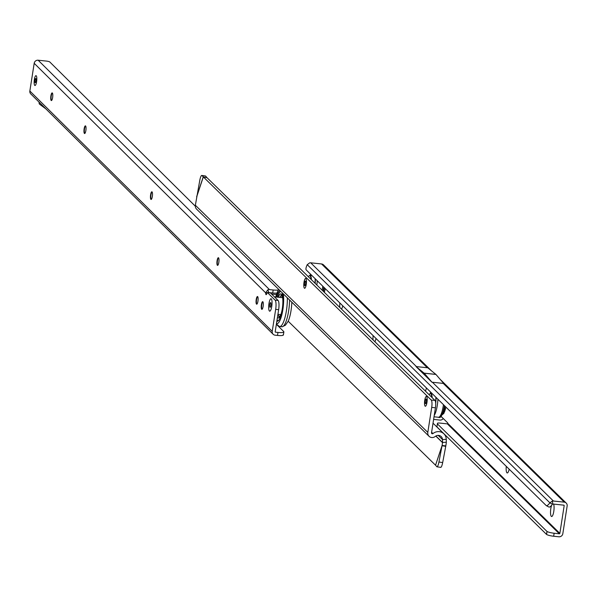 <?xml version="1.0" encoding="UTF-8"?>
<svg xmlns="http://www.w3.org/2000/svg" width="597" height="597" viewBox="0 0 597 597"><rect width="100%" height="100%" fill="white"/><g stroke="black" fill="none" stroke-linecap="round" stroke-linejoin="round"><path stroke-width="0.9" d="M271.769 306.351A6.254 1.575 96 0 1 270.135 311.007A6.254 1.575 96 0 1 268.963 303.567A6.254 1.575 96 0 1 271.404 298.993A6.254 1.575 96 0 1 271.769 306.351M36.589 81.692A4.94 1.239 96 0 1 35.305 85.371A4.94 1.239 96 0 1 34.372 79.491A4.94 1.239 96 0 1 36.305 75.879A4.94 1.239 96 0 1 36.589 81.692A4.94 1.239 -84 0 0 36.305 75.879A4.94 1.239 -84 0 0 34.372 79.491A4.94 1.239 -84 0 0 35.305 85.371A4.94 1.239 -84 0 0 36.589 81.692M51.543 100.52A3.866 0.97 96 0 1 51.491 100.453A3.866 0.97 96 0 1 51.26 95.908A3.866 0.97 96 0 1 52.267 93.035A3.866 0.97 96 0 1 52.342 92.983M84.789 133.482A3.866 0.97 96 0 1 84.729 133.415A3.866 0.97 96 0 1 84.505 128.877A3.866 0.97 96 0 1 85.505 125.997A3.866 0.97 96 0 1 85.58 125.945M151.265 199.413A3.866 0.97 96 0 1 151.205 199.346A3.866 0.97 96 0 1 150.981 194.809A3.866 0.97 96 0 1 151.989 191.928A3.866 0.97 96 0 1 152.056 191.876M217.748 265.344A3.866 0.97 96 0 1 217.689 265.277A3.866 0.97 96 0 1 217.465 260.732A3.866 0.97 96 0 1 218.472 257.859A3.866 0.97 96 0 1 218.539 257.807M256.874 304.142A3.866 0.97 96 0 1 256.814 304.074A3.866 0.97 96 0 1 256.591 299.537A3.866 0.97 96 0 1 257.598 296.657A3.866 0.97 96 0 1 257.665 296.605M262.068 309.298A3.866 0.97 96 0 1 262.008 309.231A3.866 0.97 96 0 1 261.784 304.686A3.866 0.97 96 0 1 262.792 301.806A3.866 0.97 96 0 1 262.859 301.754M52.626 97.587A3.866 0.97 96 0 1 51.349 100.572A3.866 0.97 96 0 1 50.894 95.871A3.866 0.97 96 0 1 52.163 92.893A3.866 0.97 96 0 1 52.626 97.587M85.864 130.556A3.866 0.97 96 0 1 84.595 133.534A3.866 0.97 96 0 1 84.132 128.84A3.866 0.97 96 0 1 85.401 125.855A3.866 0.97 96 0 1 85.864 130.556M152.339 196.48A3.866 0.97 96 0 1 151.071 199.465A3.866 0.97 96 0 1 150.608 194.764A3.866 0.97 96 0 1 151.884 191.786A3.866 0.97 96 0 1 152.339 196.48M218.823 262.411A3.866 0.97 96 0 1 217.554 265.396A3.866 0.97 96 0 1 217.092 260.695A3.866 0.97 96 0 1 218.36 257.71A3.866 0.97 96 0 1 218.823 262.411M257.949 301.216A3.866 0.97 96 0 1 256.68 304.194A3.866 0.97 96 0 1 256.217 299.5A3.866 0.97 96 0 1 257.486 296.515A3.866 0.97 96 0 1 257.949 301.216M263.143 306.365A3.866 0.97 96 0 1 261.874 309.35A3.866 0.97 96 0 1 261.411 304.649A3.866 0.97 96 0 1 262.68 301.664A3.866 0.97 96 0 1 263.143 306.365M276.366 324.253L283.679 331.507A7.724 1.478 -171.1 0 1 283.873 331.917A7.724 1.478 -171.1 0 1 277.971 332.439L275.575 332.193A0.463 0.44 -45.2 0 1 275.202 331.693L278.65 309.679A7.724 1.94 -84 0 0 278.09 300.47L270.411 292.858A1.545 0.388 -84 0 0 270.344 292.821A1.545 0.388 -84 0 0 270.262 292.843M283.209 334.507A7.724 1.478 -171.1 0 1 283.403 334.917A7.724 1.478 -171.1 0 1 277.501 335.439L275.105 335.186A3.552 3.373 -45.2 0 1 272.225 331.38L275.672 309.365A7.724 1.94 -84 0 0 275.12 300.157L267.441 292.545A1.545 0.388 -84 0 0 267.366 292.508A1.545 0.388 -84 0 0 266.956 293.224A3.089 0.776 96 0 1 266.135 294.649A3.089 0.776 96 0 1 265.628 292.814L267.038 292.963M31.969 95.087L30.768 93.901A3.552 3.373 -45.2 0 1 29.85 91.013L34.193 63.297A3.552 3.373 -45.2 0 1 38.148 60.215L46.32 61.073A3.089 0.59 8.9 0 1 49.708 61.887L195.309 206.181M268.598 293.127L268.769 292.612A0.463 0.44 -45.2 0 1 268.978 292.59L272.702 292.978A7.724 1.478 8.9 0 0 276.971 293.09M34.193 63.297L265.628 292.814L267.859 289.791A3.552 3.373 -45.2 0 1 269.448 289.59L273.172 289.985A7.724 1.478 8.9 0 0 278.403 289.926M39.059 102.117A3.246 0.813 -84 0 0 39.484 104.154L45.857 108.855M289.582 300A20.47 5.142 96 0 1 288.635 310.947A20.47 5.142 96 0 1 282.254 326.746A20.47 5.142 96 0 1 281.903 326.753L279.672 326.522A20.47 5.142 96 0 1 279.336 326.44L276.396 324.059M291.821 302.186A17.835 4.478 96 0 1 291.015 310.671A17.835 4.478 96 0 1 288.172 321.246L285.403 325.231L282.254 326.746M287.351 297.821A20.47 5.142 96 0 1 286.403 310.709A20.47 5.142 96 0 1 279.672 326.522M275.814 296.985A17.835 4.478 96 0 1 277.695 291.314A17.835 4.478 96 0 1 278.754 289.426M283.344 293.911A17.835 4.478 96 0 1 282.836 309.813A17.835 4.478 96 0 1 276.493 323.425M282.18 292.769A15.447 3.881 96 0 1 282.306 309.283A15.447 3.881 96 0 1 278.284 320.79A15.447 3.881 96 0 1 276.859 321.104M278.672 320.388A14.679 3.686 96 0 1 277.068 319.798M279.299 317.514A12.127 3.045 96 0 1 278.657 315.835M278.314 297.246A12.127 3.045 96 0 1 280.851 293.866A12.127 3.045 96 0 1 282.306 308.619A12.127 3.045 96 0 1 278.314 317.985A12.127 3.045 96 0 1 277.456 317.313M274.441 296.851A8.5 2.134 96 0 1 274.523 296.851A8.5 2.134 96 0 1 275.344 297.746M274.523 296.851L282.209 297.657A8.5 2.134 96 0 1 282.523 297.791M280.836 314.455A8.5 2.134 96 0 1 280.433 314.559L277.926 314.298M280.59 296.366A12.127 3.045 96 0 1 281.717 294.537M277.486 297.164A14.679 3.686 96 0 1 280.747 291.366M276.508 297.06A15.447 3.881 96 0 1 279.926 290.567M270.896 305.485A2.373 0.597 96 0 1 270.411 307.097A2.373 0.597 96 0 1 269.807 306.798A2.373 0.597 96 0 1 269.829 304.433A2.373 0.597 96 0 1 270.851 302.873A2.373 0.597 96 0 1 270.896 305.485M271.314 298.888A6.254 1.575 -84 0 0 268.963 303.567A6.254 1.575 -84 0 0 269.411 311.022A6.254 1.575 -84 0 0 270.135 311.007A6.254 1.575 -84 0 0 271.926 305.119A6.254 1.575 -84 0 0 271.404 298.993A6.254 1.575 -84 0 0 271.314 298.888M35.947 81.058A2.082 0.522 96 0 1 35.41 82.61A2.082 0.522 96 0 1 35.014 80.132A2.082 0.522 96 0 1 35.827 78.603A2.082 0.522 96 0 1 35.947 81.058M306.231 284.448A4.94 1.239 96 0 1 304.94 288.142A4.94 1.239 96 0 1 304.007 282.277A4.94 1.239 96 0 1 305.94 278.65A4.94 1.239 96 0 1 306.231 284.448A4.94 1.239 96 0 1 304.94 288.142A4.94 1.239 96 0 1 304.007 282.277A4.94 1.239 96 0 1 305.94 278.65A4.94 1.239 96 0 1 306.231 284.448M426.967 402.423A4.94 1.239 96 0 1 425.676 406.117A4.94 1.239 96 0 1 424.743 400.251A4.94 1.239 96 0 1 426.676 396.624A4.94 1.239 96 0 1 426.967 402.423A4.94 1.239 96 0 1 425.676 406.117A4.94 1.239 96 0 1 424.743 400.251A4.94 1.239 96 0 1 426.676 396.624A4.94 1.239 96 0 1 426.967 402.423M205.256 176.078A6.179 1.246 98.6 0 1 205.502 176.011A6.179 1.246 98.6 0 1 205.711 176.145L206.875 177.607M205.711 176.145L201.973 175.585A6.179 1.246 -81.4 0 0 201.764 175.443A6.179 1.246 -81.4 0 0 199.801 180.242L195.361 205.264A4.791 4.545 134.3 0 0 196.629 209.174L429.071 436.31A4.791 4.545 -45.7 0 1 427.81 432.4L431.706 407.4A6.179 1.552 -84 0 0 431.25 400.05L434.974 400.438A6.179 1.552 96 0 1 435.422 407.788L431.527 432.788A0.925 0.881 -45.7 0 0 432.967 433.571A8.5 8.067 134.3 0 1 443.914 433.825A8.5 8.067 134.3 0 1 446.257 439.317L446.31 442.228A4.791 4.545 -45.7 0 1 446.257 443.049L445.817 445.884L442.093 445.489L438.937 462.003L442.675 462.571A6.179 1.246 98.6 0 1 440.713 467.369A6.179 1.246 98.6 0 1 440.504 467.227M201.973 175.585L431.25 400.05M206.084 177.525L203.167 177.085L196.712 196.488M435.601 465.197L436.765 466.667A6.179 1.246 -81.4 0 0 436.974 466.802A6.179 1.246 -81.4 0 0 438.937 462.003M445.817 445.884L442.675 462.571M445.765 446.325L442.026 445.758L435.564 465.16M288.187 321.216L435.534 465.197L442.093 445.489L442.541 442.653A0.925 0.881 -45.7 0 0 442.549 442.496L446.31 442.228M438.191 435.385L442.496 439.586L442.549 442.496L435.9 436.004M206.047 177.525L206.943 177.615L434.974 400.438M206.122 177.533L203.219 177.227L196.659 196.928M446.257 439.317L442.496 439.586A4.634 4.403 134.3 0 0 435.243 436.452A4.791 4.545 -45.7 0 1 429.071 436.31M431.743 397.281A8.186 2.06 -84 0 0 429.87 393.804A8.186 2.06 -84 0 0 429.176 394.774M430.019 393.692A8.5 2.134 96 0 1 430.176 393.535A8.5 2.134 96 0 1 430.758 393.304A8.5 2.134 96 0 1 432.153 397.684M431.221 393.356A12.283 3.082 96 0 1 431.4 392.878M435.87 397.266A12.283 3.082 96 0 1 435.609 402.4M426.206 399.087A2.321 0.582 96 0 1 426.236 399.124A2.321 0.582 96 0 1 426.377 401.841A2.321 0.582 96 0 1 425.773 403.579A2.321 0.582 96 0 1 425.504 403.587A2.321 0.582 96 0 1 425.333 400.826A2.321 0.582 96 0 1 426.206 399.087M444.108 407.699A10.425 2.619 -84 0 0 444.496 405.729M441.69 415.072A12.358 3.104 -84 0 0 444.929 406.154M311.007 279.306A8.186 2.06 -84 0 0 309.134 275.829A8.186 2.06 -84 0 0 308.448 276.807M309.291 275.717A8.5 2.134 96 0 1 309.447 275.568A8.5 2.134 96 0 1 310.022 275.336A8.5 2.134 96 0 1 311.418 279.709M311.127 274.836A11.97 3.007 -84 0 0 310.895 275.426M310.485 275.381A12.283 3.082 96 0 1 310.813 274.53M315.126 278.762A12.283 3.082 96 0 1 314.992 283.202M305.47 281.112A2.321 0.582 96 0 1 305.507 281.15A2.321 0.582 96 0 1 305.642 283.873A2.321 0.582 96 0 1 305.037 285.605A2.321 0.582 96 0 1 304.768 285.612A2.321 0.582 96 0 1 304.604 282.851A2.321 0.582 96 0 1 305.47 281.112M323.507 291.515A12.358 3.104 -84 0 0 324.253 287.791A12.358 3.104 -84 0 0 324.268 287.732M323.38 289.724A10.425 2.619 -84 0 0 323.82 287.373A10.425 2.619 -84 0 0 323.835 287.306M276.486 294.552L271.613 294.037A9.268 2.328 96 0 1 271.613 294.037A9.268 2.328 96 0 1 272.441 294.866M342.723 305.843A6.567 1.649 96 0 1 341.529 309.127M339.827 307.47A6.567 1.649 96 0 1 339.842 303.015M376.006 338.514A6.567 1.649 96 0 1 374.871 341.715M373.095 339.977A6.567 1.649 96 0 1 373.125 335.686M509.151 469.19A6.567 1.649 96 0 1 507.681 472.787A6.567 1.649 96 0 1 506.271 466.361M553.591 504.084A6.567 1.649 96 0 1 553.777 511.442A6.567 1.649 96 0 1 552.068 516.345A6.567 1.649 96 0 1 550.83 508.547A6.567 1.649 96 0 1 551.598 505.338M431.929 382.222L432.385 382.237A3.552 3.373 134.5 0 0 431.929 382.222L416.012 366.565L427.758 367.797L435.892 374.394A3.246 0.813 96 0 1 435.937 374.446L424.191 373.207A3.246 0.813 -84 0 0 424.139 373.162L416.012 366.565M431.377 370.73L323.507 264.867A3.552 3.373 134.5 0 0 321.552 263.956L310.701 262.814A3.552 3.373 134.5 0 0 309.701 262.852L307.231 264.672A6.179 1.881 118.7 0 0 306.067 269.792L546.27 505.614L548.979 507.069A6.179 1.881 118.7 0 0 552.449 504.219L549.867 502.801A6.179 1.881 118.7 0 1 546.397 505.659L546.27 505.614M441.437 416.736L447.735 422.922L447.825 423.572A0.463 0.44 -45.5 0 1 447.34 423.87L439.817 423.079A3.089 0.582 8.9 0 0 437.459 423.288A3.089 0.582 8.9 0 0 437.459 423.333L436.937 426.892L546.576 534.449A6.179 1.172 8.9 0 0 553.658 536.24L558.867 536.785A3.552 3.373 134.5 0 0 562.822 533.696L567.15 505.972A3.552 3.373 134.5 0 0 564.269 502.159L553.412 501.025A3.552 3.373 134.5 0 0 552.412 501.062L549.867 502.801L307.231 264.672M553.412 501.025L432.385 382.237L443.675 383.453A3.552 3.373 134.5 0 0 443.235 383.378L564.269 502.159M546.419 534.345L547.046 531.449A6.179 1.172 8.9 0 0 554.128 533.24L559.329 533.785A0.463 0.44 134.5 0 0 559.852 533.382L564.172 505.659A0.463 0.44 134.5 0 0 563.799 505.159L552.949 504.017A0.463 0.44 134.5 0 0 552.815 504.025L552.449 504.219M552.815 504.025L552.412 501.062M437.407 423.9L546.889 531.352M433.616 419.4L439.937 420.064A3.552 3.373 134.5 0 0 443.258 418.527M439.832 417.004L440.399 417.064A0.463 0.44 134.5 0 0 440.892 416.766L441.787 417.087M443.683 383.423L435.937 374.446M431.937 382.192L424.191 373.207M430.474 393.348A11.127 2.791 -84 0 0 430.474 391.968M426.519 388.087A11.127 2.791 -84 0 0 425.542 391.229M29.85 91.013L272.225 331.38M275.202 331.813L275.575 332.193M277.971 332.439L277.501 335.439M272.702 292.978L273.172 289.985M269.448 289.59L38.148 60.215M278.65 309.679L275.672 309.365M278.09 300.47L275.12 300.157M270.411 292.858L267.441 292.545M268.769 292.612L267.859 289.791M435.795 436.064L442.541 442.653M435.422 407.788L431.706 407.4M195.361 205.264L427.81 432.4M431.616 432.25L432.967 433.571M443.437 404.691A14.522 3.649 96 0 1 443.243 406.005A14.522 3.649 96 0 1 438.467 417.266L434.019 416.796M444.414 405.647A12.977 3.261 96 0 1 444.384 405.826A12.977 3.261 96 0 1 440.265 415.885M437.914 399.266A14.522 3.649 96 0 1 437.295 405.385A14.522 3.649 96 0 1 434.243 415.37M430.989 393.333A12.977 3.261 96 0 1 431.206 392.692M436.064 397.453A12.977 3.261 96 0 1 435.683 403.281M445.869 407.079A10.813 2.716 96 0 1 442.578 413.967M322.761 286.254A14.522 3.649 96 0 1 322.514 288.03A14.522 3.649 96 0 1 322.134 290.179M323.746 287.224A12.977 3.261 96 0 1 323.649 287.851A12.977 3.261 96 0 1 323.037 291.06M317.201 280.799A14.522 3.649 96 0 1 316.88 285.045M310.253 275.359A12.977 3.261 96 0 1 310.619 274.336M315.328 278.956A12.977 3.261 96 0 1 315.156 283.359M325.216 288.664A10.813 2.716 96 0 1 324.328 292.321M416.475 366.625L310.701 262.814M427.325 367.767L321.552 263.956M564.172 505.659L563.658 505.144M546.397 505.659L548.979 507.069M436.997 426.333L437.459 423.333M546.576 534.449L547.046 531.449M553.658 536.24L554.128 533.24M447.34 423.87L559.329 533.785M447.832 423.445L559.852 533.382M424.139 373.162L435.892 374.394M273.142 334.268L31.992 95.11M283.873 331.917L283.403 334.917M270.344 292.821L267.366 292.508M277.695 291.314L278.724 289.396M278.075 314.313A2.455 2.455 0 0 0 279.941 316.634M282.09 295.836A2.455 2.455 0 0 0 279.814 297.41M282.165 295.545A2.455 2.455 0 0 0 282.568 297.843M280.941 314.358A2.455 2.455 0 0 0 280.075 316.395M201.764 175.443L205.502 176.011M440.713 467.369L436.974 466.802M433.026 423.183L443.914 433.825M444.459 405.691L444.422 405.908C442.593 414.982 440.608 418.766 438.467 417.266M431.138 392.617L430.907 393.326M430.758 393.304L431.967 393.438M445.914 407.124L443.869 413.378L441.534 415.325M323.79 287.261L323.081 291.105M310.544 274.262L310.171 275.351M310.022 275.336L311.828 275.523M325.261 288.709L324.387 292.381M566.217 503.077L440.25 379.438M436.989 426.28L437.459 423.288"/></g></svg>
